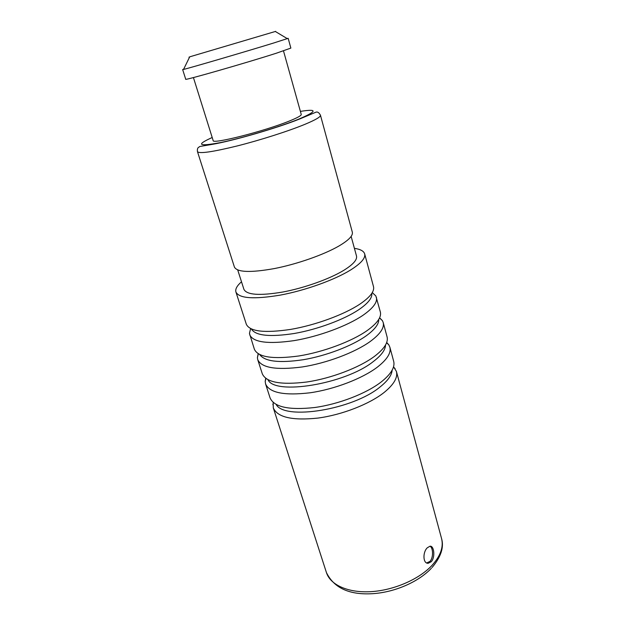 <?xml version="1.0" encoding="UTF-8"?>
<svg xmlns="http://www.w3.org/2000/svg" width="625" height="625" viewBox="0 0 625 625"><rect width="100%" height="100%" fill="white"/><g stroke="black" fill="none" stroke-linecap="round" stroke-linejoin="round"><path stroke-width="0.94" d="M265.68 378.312L265.195 381.484L265.594 384L270.086 397.922C274.141 407.109 288.977 410.313 314.594 407.523C338.805 404.219 366.453 393.492 381.344 381.852C391.055 374.07 395.164 367.227 393.68 361.312L389.867 347.195L388.828 344.859L386.695 342.469M265.594 384C269.539 392.844 284.367 395.773 310.078 392.789C334.383 389.312 362.227 378.625 377.281 367.195C387.102 359.562 391.297 352.891 389.867 347.195M258.164 353.742L257.398 357.703L257.734 359.648L262.312 373.828C266.18 382.414 281 385.141 306.773 382.008C331.148 378.414 359.141 367.742 374.312 356.477C384.211 348.945 388.461 342.414 387.078 336.875L383.195 322.484L382.414 320.664L379.617 317.766M257.734 359.648C261.492 367.867 276.305 370.312 302.172 366.969C326.641 363.203 354.828 352.57 370.172 341.523C380.172 334.148 384.516 327.805 383.195 322.484M235.922 292.023L246.32 324.25C249.781 331.555 264.562 333.266 290.664 329.398C315.375 325.188 344.055 314.656 359.82 304.172C370.102 297.188 374.664 291.328 373.492 286.586L364.664 253.891C365.688 258.094 360.93 263.508 350.383 270.125C334.227 280.062 305.094 290.508 280.164 295.133C253.867 299.492 239.117 298.461 235.922 292.023C235.109 289.164 236.969 285.75 241.5 281.781M250.578 328.734L249.453 333.391L254.391 349.281C258.062 357.234 272.867 359.469 298.805 355.977C323.344 352.07 351.672 341.469 367.141 330.586C377.227 323.328 381.633 317.117 380.352 311.969L375.844 295.953L372.359 292.664M249.727 334.82C253.281 342.398 268.07 344.336 294.102 340.625C318.742 336.547 347.273 325.984 362.914 315.336C373.109 308.227 377.602 302.219 376.391 297.305M273.141 402.406L273.305 407.906C277.438 417.344 292.273 420.734 317.828 418.094C341.969 414.906 369.484 404.156 384.258 392.359C393.891 384.484 397.945 377.508 396.414 371.438L393.555 366.734M431.203 561.742L428.195 563.273C422.789 563.766 422.641 552.023 427.328 547.766L429.953 546.234C434.047 545.367 435.516 557.297 431.203 561.742M364.664 253.891C363.781 251.055 360.359 249.203 354.398 248.336M351.141 236.398L356.492 255.984C357.391 259.719 353.156 264.5 343.781 270.336C329.555 279.008 304.203 288.055 282.516 292.078C259.602 295.875 246.734 294.961 243.914 289.336L237.734 269.992M320.461 115.242L352.32 232.148C353.156 235.641 348.648 240.297 338.781 246.094C323.789 254.75 297.141 264.109 274.453 268.555C250.508 272.836 237.164 272.336 234.422 267.07L197.477 151.672C199.273 153.891 212.461 151.992 237.023 145.992C260.375 140.109 288.508 131.109 304.828 124.367C315.57 119.883 320.781 116.844 320.461 115.242C319.086 112.695 317.641 111.656 316.117 112.125L299.375 119.102C276.68 128.211 232.891 140.898 211.984 144.422L199.891 146.477L198.273 147.562C197.477 148.336 197.203 149.703 197.477 151.672M283.492 50.883L301.242 114.437C301.43 115.539 297.539 117.711 289.57 120.945C264.844 131.141 211.758 144.602 213.148 140.531L193.422 77.562M275.344 31.484C276.383 31.172 276.375 31.172 275.328 31.477L189.703 56.836L183.547 69.414C188.484 68.383 246.18 51.492 273.555 43.039L288.172 38.32L290.867 48.086L276.414 53.188C246.219 62.914 182.906 81.055 185.719 79.234L182.656 69.57L183.672 69.156M183.547 69.414L182.656 69.57M288.172 38.32L287.094 38.523M189.703 56.836C188.664 57.156 188.656 57.164 189.695 56.859M430.031 546.227C433.148 547.734 433.617 557.688 429.922 561.43L426.695 562.953M432.078 567.516C440.977 556.938 444.133 547.273 441.555 538.516C443.703 546.898 440.578 555.805 432.164 565.219C419.227 579.25 393.961 590.297 370.992 591.656C348 593.047 330.312 584.883 326.445 572.609L273.305 407.906M385.531 344.961C385.414 349.922 381.289 355.5 373.148 361.68C344.953 384.148 274.711 395.508 268.016 379.773M276.172 404.492C284.547 420.586 353.008 409.695 380.156 386.891C387.766 380.82 391.766 375.242 392.156 370.141M259.758 354.625C264.758 361.562 279.305 363.258 303.398 359.703C326.164 355.828 351.766 346.055 365.992 335.969C374.711 329.68 378.961 324.148 378.758 319.375M251.422 329.031C255.508 335.734 269.797 337.219 294.289 333.484C317.453 329.453 343.969 319.609 358.703 309.742C368.047 303.359 372.414 297.898 371.805 293.367M300.391 111.391C317.836 108.633 317.273 111.219 298.711 119.156C279.242 127.07 242.008 138.211 220.148 142.656C198.375 146.641 195.727 144.93 212.203 137.508M431.367 568.273C418.539 581.953 394.602 592.359 372.57 593.688C349.406 595.078 334.031 588.055 326.445 572.609M265.953 378.516L265.195 381.484M386.578 342.781L388.828 344.859M441.555 538.516L396.414 371.438M273.406 402.625L272.852 404.758M393.461 367.062L395.086 368.547M379.523 317.961L382.414 320.664M258.352 353.852L257.398 357.703M250.602 328.641L249.453 333.391M372.281 292.594L375.844 295.953M275.328 31.477L287.336 38.664M428.195 563.273L426.906 562.953"/></g></svg>
